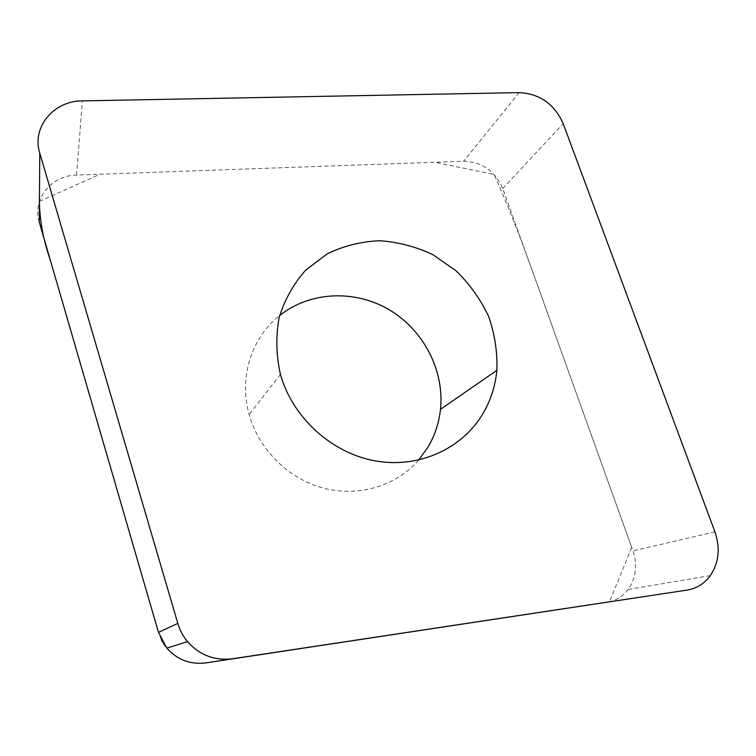<?xml version="1.0" encoding="UTF-8"?>
<svg xmlns="http://www.w3.org/2000/svg" width="756" height="756" viewBox="0 0 756 756"><rect width="100%" height="100%" fill="white"/><g stroke="black" fill="none" stroke-linecap="round" stroke-linejoin="round"><path stroke-width="0.57" stroke-dasharray="3.78 2.83" d="M39.246 222.037C31.95 199.225 51.427 175.288 76.507 175.071L463.579 161.226C482.044 161.907 495.095 170.998 502.721 188.518L632.97 550.878C637.639 565.148 636.032 578.009 628.123 589.472C622.679 596.588 615.63 600.859 606.973 602.305M418.654 460.083C396.465 485.721 359.1 497.325 323.899 488.244C288.726 479.115 258.892 449.744 249.159 414.59C238.612 377.631 251.568 337.507 279.644 315.526M205.982 662.88C189.954 665.034 176.394 659.468 165.318 646.191M161.293 639.604L158.476 632.375M39.407 201.465L99.981 174.23L434.832 162.256L494.131 174.475C519.816 231.667 540.03 293.167 562.662 355.273L631.742 547.476L609.459 601.823M76.507 175.071L82.413 100.888M519.183 92.619L463.579 161.226M714.94 531.884L632.97 550.878M502.721 188.518L563.201 123.682M710.328 575.618L628.123 589.472M280.419 374.381L249.159 414.59"/><path stroke-width="1.13" d="M483.311 413.012C462.729 448.478 419.325 468.682 375.524 460.943C331.752 453.241 292.619 417.718 280.419 374.381C276.12 355.065 275.713 336.051 279.181 317.331C284.814 299.385 293.715 283.594 305.868 269.949L327.395 253.742C343.772 245.88 361.151 241.542 379.54 240.729C397.996 241.986 415.762 246.617 432.819 254.63L455.925 270.667C469.533 283.916 480.391 299.064 488.489 316.112C494.745 333.84 497.533 351.918 496.872 370.345C495.407 385.654 490.89 399.877 483.311 413.012M519.183 92.619L82.413 100.888C53.761 100.652 31.421 127.291 39.785 153.222L177.821 623.407C179.824 630.173 183.065 636.24 187.526 641.627C199.631 655.197 214.638 660.905 232.555 658.76L686.92 590.124C696.588 588.508 704.394 583.679 710.328 575.618C718.918 562.644 720.459 548.062 714.94 531.884L563.201 123.682C554.441 104.063 539.765 93.716 519.183 92.619M686.92 590.124L205.868 662.899C190.295 664.77 177.282 659.846 166.84 648.128L158.476 632.375L39.246 222.037L39.785 153.222M279.644 315.526C310.073 291.268 354.904 289.482 389.198 309.752C423.521 330.032 444.556 370.431 440.483 409.336C439.019 422.897 434.851 435.513 427.981 447.165L418.654 460.083M165.318 646.191L161.293 639.604M177.821 623.407L158.476 632.375L50.142 259.544C43.281 239.869 39.699 220.506 39.407 201.465M609.459 601.823L205.982 662.88M232.555 658.76L205.868 662.899M187.526 641.627L166.84 648.128M496.872 370.345L440.483 409.336"/></g></svg>
